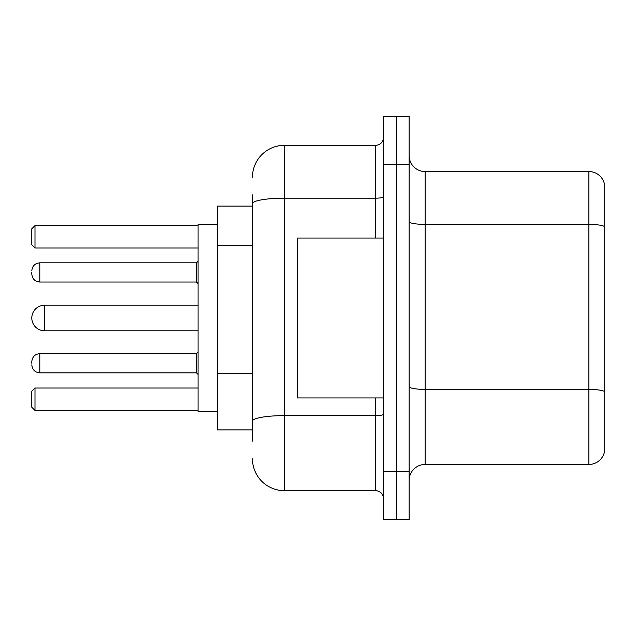 <?xml version="1.0" encoding="UTF-8"?>
<svg xmlns="http://www.w3.org/2000/svg" width="636" height="636" viewBox="0 0 636 636"><rect width="100%" height="100%" fill="white"/><g stroke="black" fill="none" stroke-linecap="round" stroke-linejoin="round"><path stroke-width="0.95" d="M252.444 234.525L252.444 194.886L252.444 206.08L217.274 206.08L217.274 429.92L252.444 429.92M252.444 441.114L252.444 194.886M383.556 471.491L383.556 519.461L396.347 519.461L396.347 471.491L396.347 519.461L409.139 519.461L409.139 471.491L396.347 471.491L396.347 164.509L396.347 471.491L383.556 471.491L383.556 164.509L396.347 164.509L396.347 116.539L396.347 164.509L409.139 164.509L409.139 471.491M409.139 164.509L409.139 116.539L383.556 116.539L383.556 164.509M252.444 177.301A31.975 31.975 0 0 1 284.427 145.318L284.427 490.682L375.558 490.682L375.558 397.945M284.427 145.318L375.558 145.318A7.998 7.998 0 0 0 383.556 137.328M252.444 426.724L252.444 384.82M383.556 498.672A7.998 7.998 0 0 0 375.558 490.682M284.427 490.682A31.975 31.975 0 0 1 252.444 458.699M409.139 480.45A15.987 15.987 0 0 1 425.126 464.455L588.849 464.455L588.849 171.545L425.126 171.545A15.987 15.987 0 0 1 409.139 155.55A15.987 15.987 0 0 0 425.126 171.545L425.126 464.455M604.2 183.057A15.987 15.987 0 0 0 588.849 171.545A15.987 15.987 0 0 1 604.2 183.057L604.2 452.943A15.987 15.987 0 0 1 588.849 464.455M198.082 305.208L44.592 305.208A12.792 12.792 0 0 0 31.8 318A12.792 12.792 0 0 1 44.592 305.208L44.592 330.792A12.792 12.792 0 0 1 31.8 318M383.556 238.055L297.211 238.055L297.211 397.945L383.556 397.945M217.274 224.468L198.082 224.468L198.082 411.532L217.274 411.532M34.996 410.419L31.8 407.215L31.8 391.227L34.996 388.032L34.996 410.419L198.082 410.419M34.996 388.032L198.082 388.032M34.996 247.968L31.8 244.773L31.8 228.785L34.996 225.581L34.996 247.968L198.082 247.968M34.996 225.581L198.082 225.581M31.8 363.251L31.8 361.653L31.8 363.251M31.8 272.431L31.8 274.029L31.8 272.431M252.444 245.719L217.274 245.719M252.444 373.626L217.274 373.626M383.556 414.227A7.998 1.391 0 0 1 375.558 415.618L284.427 415.618A31.975 5.549 180 0 0 252.444 421.175M252.444 203.727A31.975 5.549 180 0 1 284.427 198.17L375.558 198.17L375.558 145.318M375.558 238.055L375.558 198.17A7.998 1.391 0 0 0 383.556 196.778M604.2 226.392A15.987 2.775 180 0 0 588.849 224.389L425.126 224.389A15.987 2.775 0 0 1 409.139 221.614M604.2 391.394A15.987 2.775 180 0 0 588.849 389.399L425.126 389.399A15.987 2.775 -0 0 1 409.139 386.616M31.8 361.653C32.317 356.748 34.98 354.085 39.798 353.656L39.798 372.839L196.484 372.839L196.484 353.656L198.082 352.058M196.484 262.835L39.798 262.835L39.798 282.026L196.484 282.026L196.484 262.835L198.082 261.237M198.082 330.792L44.592 330.792M196.484 372.839L198.082 374.437M39.798 353.656L196.484 353.656M39.798 372.839C34.98 372.41 32.317 369.747 31.8 364.849M39.798 282.026C34.98 281.597 32.317 278.934 31.8 274.029M39.798 262.835C34.98 263.264 32.317 265.935 31.8 270.833M196.484 282.026L198.082 283.624"/></g></svg>
